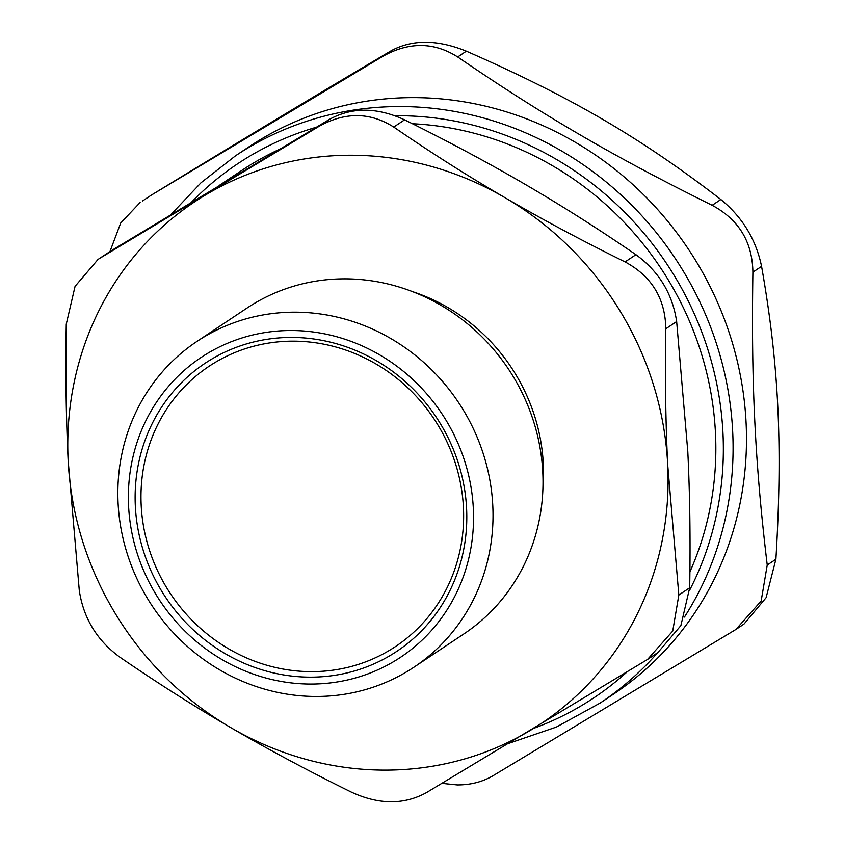 <?xml version="1.0" encoding="UTF-8"?>
<svg xmlns="http://www.w3.org/2000/svg" width="844" height="844" viewBox="0 0 844 844"><rect width="100%" height="100%" fill="white"/><g stroke="black" fill="none" stroke-linecap="round" stroke-linejoin="round"><path stroke-width="1.27" d="M463.44 507.634A168.315 158.134 56.3 0 1 228.745 648.888A168.315 158.134 56.3 0 1 214.745 362.677A168.315 158.134 56.3 0 1 463.44 507.634M678.84 595.02L667.709 464.97A313.145 294.197 56.3 0 1 530.844 730.071A313.145 294.197 56.3 0 1 231.066 727.781A313.145 294.197 56.3 0 1 68.153 460.381A313.145 294.197 56.3 0 1 205.018 195.28A313.145 294.197 56.3 0 1 504.796 197.57A313.145 294.197 56.3 0 1 667.709 464.97C665.61 422.158 664.977 376.751 665.821 328.77L676.656 321.543L687.797 451.582C689.896 494.405 690.519 539.812 689.685 587.793L678.84 595.02L672.742 631.048L647.517 659.449L426.304 792.695C403.791 804.976 378.808 804.786 351.357 792.115C308.366 770.92 268.265 749.472 231.066 727.781C193.846 706.09 156.836 682.596 120.017 657.276C97.028 640.533 83.45 618.251 79.283 590.42L68.153 460.381C66.054 417.558 65.421 372.162 66.265 324.17L75.074 286.338L98.01 259.456L111.324 250.679L98.01 259.456M412.505 291.634A183.19 172.102 56.3 0 1 542.956 487.389M111.324 250.679L329.645 119.268L318.8 126.495C344.922 111.809 369.904 111.999 393.747 127.064L404.582 119.848C447.584 141.053 487.684 162.502 524.884 184.192C562.093 205.873 599.113 229.378 635.933 254.698L625.087 261.914C651.684 276.252 665.262 298.533 665.821 328.77M318.8 126.495L100.478 257.895M625.087 261.914C582.096 240.709 541.996 219.271 504.796 197.57C467.587 175.89 430.567 152.384 393.747 127.064M404.582 119.848C377.131 107.188 352.148 106.988 329.645 119.268M676.656 321.543C672.489 293.712 658.911 271.43 635.933 254.698M647.517 659.449L657.93 652.507L680.876 625.626L689.685 587.793M196.905 341.451L246.902 308.134A195.724 183.876 56.3 0 1 437.35 303.249A195.724 183.876 56.3 0 1 542.787 472.44A195.724 183.876 56.3 0 1 463.957 633.876L413.961 667.193A195.724 183.876 -123.7 0 0 492.791 505.756A195.724 183.876 -123.7 0 0 387.354 336.566A195.724 183.876 -123.7 0 0 196.905 341.451A195.724 183.876 -123.7 0 0 118.076 502.887A195.724 183.876 -123.7 0 0 223.523 672.067A195.724 183.876 -123.7 0 0 413.961 667.193M689.896 571.852A313.145 294.197 -123.7 0 0 412.431 123.741M279.037 149.515A313.145 294.197 -123.7 0 0 242.049 170.256L219.651 185.174M473.336 508.615A180.057 169.169 56.3 0 1 222.267 659.723A180.057 169.169 56.3 0 1 207.297 353.541A180.057 169.169 56.3 0 1 473.336 508.615M466.595 508.563A173.02 162.544 -123.7 0 0 210.958 359.555A173.02 162.544 -123.7 0 0 225.348 653.762A173.02 162.544 -123.7 0 0 466.595 508.563M761.573 266.366C778.854 364.83 782.768 444.693 775.9 559.245L767.228 565.026C755.042 463.166 751.139 383.292 752.901 272.148L761.573 266.366C755.992 239.474 742.425 217.193 720.85 199.522L712.167 205.303C612.66 156.003 543.262 115.554 457.691 56.97L466.363 51.189C437.54 39.489 412.558 39.299 391.426 50.619L382.754 56.39C408.907 41.683 433.879 41.873 457.691 56.97M466.363 51.189C570.987 97.081 640.385 137.53 720.85 199.522M712.167 205.303C738.806 219.609 752.373 241.89 752.901 272.148M382.754 56.39L151.266 195.154C250.679 134.544 316.173 95.129 391.426 50.619M151.266 195.154L142.594 200.935M109.973 251.512L120.703 223.027L140.125 202.486M767.228 565.026L761.151 601.034L735.905 629.455L492.854 775.836C482.399 781.934 470.53 784.962 457.269 784.931L441.939 783.359M735.905 629.455L743.986 624.075L766.099 597.689L775.9 559.245M684.473 617.038A328.812 308.904 -123.7 0 0 634.667 208.173A328.812 308.904 -123.7 0 0 235.603 155.739L248.991 146.814A328.812 308.904 56.3 0 1 688.387 249.149A328.812 308.904 56.3 0 1 613.641 694.063L600.253 702.989A328.812 308.904 -123.7 0 0 657.676 652.686M191.577 202.106A320.984 301.551 56.3 0 1 316.247 127.265M394.971 115.733A320.984 301.551 56.3 0 1 672.573 272.865A320.984 301.551 56.3 0 1 689.611 590.251M626.976 671.993A320.984 301.551 56.3 0 1 533.693 728.351M600.253 702.989L556.28 727.106L508.679 743.395M235.603 155.739L201.083 182.684L170.91 214.587"/></g></svg>
